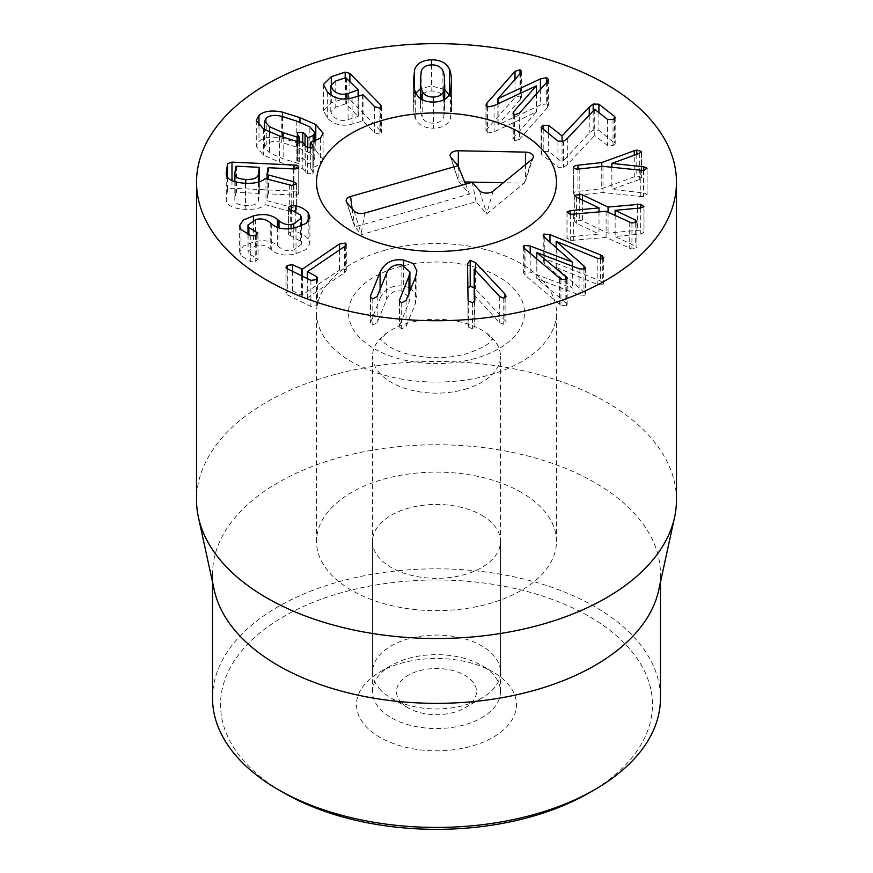 <?xml version="1.0" encoding="UTF-8"?>
<svg xmlns="http://www.w3.org/2000/svg" width="873" height="873" viewBox="0 0 873 873"><rect width="100%" height="100%" fill="white"/><g stroke="black" fill="none" stroke-linecap="round" stroke-linejoin="round"><path stroke-width="0.65" stroke-dasharray="4.37 3.27" d="M493.059 672.014L481.743 665.477A63.991 36.939 0 0 0 391.257 665.477A63.991 36.939 0 0 0 372.509 691.602A63.991 36.939 0 0 0 436.5 728.551A63.991 36.939 0 0 0 500.491 691.602A63.991 36.939 0 0 0 481.743 665.477L493.059 672.014A79.989 46.182 180 0 1 493.059 737.314A79.989 46.182 180 0 1 379.941 737.314A79.989 46.182 180 0 1 379.941 672.014A79.989 46.182 180 0 1 493.059 672.014M481.743 515.266A63.991 36.939 180 0 1 500.491 541.391A63.991 36.939 180 0 1 436.5 578.33A63.991 36.939 180 0 1 372.509 541.391A63.991 36.939 180 0 1 412.012 507.257A63.991 36.939 180 0 1 481.743 515.266M589.21 792.826A215.969 124.686 0 0 0 589.21 616.502A215.969 124.686 0 0 0 283.79 616.502A215.969 124.686 0 0 0 283.79 792.826M541.664 128.342L541.664 154.466L557.945 167.245L563.609 167.409L567.679 164.244L594.699 135.479M567.679 138.12L567.679 164.244M594.731 109.354L594.731 135.479L607.63 145.605L613.021 145.682L615.181 143.663L598.9 130.317L593.182 130.186L589.242 133.187L562.103 162.051M607.63 119.481L607.63 145.605M614.603 118.608L614.603 142.648M598.9 112.628L598.9 130.317M589.242 115.16L589.242 133.187M562.07 141.775L562.07 162.051L548.637 151.509L543.213 151.4L541.085 153.43L541.664 154.466M548.637 133.82L548.637 151.509M634.256 176.837L601.748 188.699L577.937 191.329C574.74 191.765 573.31 192.562 573.626 193.741C574.085 194.919 575.94 195.366 579.181 195.105L603.003 192.475L640.793 196.578L643.532 196.6L647.046 194.319L643.783 192.944L611.842 189.397L639.342 179.5L641.48 177.525L636.788 176.226L634.256 176.837L634.256 155.208M601.748 166.492L601.748 188.699M573.572 167.3L573.572 193.424L573.626 167.616M579.181 168.98L579.181 195.105M603.003 166.35L603.003 192.475M640.793 170.464L640.793 196.578M643.532 170.475L643.532 196.6M647.046 168.74L647.079 194.592L647.079 168.467M611.886 167.321L611.886 189.517M611.842 167.31L611.842 189.397M639.342 153.375L639.342 179.5M641.48 152L641.535 177.83L641.535 151.706M636.788 154.303L636.788 176.226M598.998 211.986L598.998 234.029L570.189 236.801L566.97 238.449L566.97 212.325M574.783 195.967L574.783 221.371L576.42 223.357L599.031 233.997M567.057 212.706L567.057 238.045L570.331 240.479L606.091 237.423L631.932 249.176L636.963 247.659L636.963 221.535M573.343 214.452L573.343 240.577M606.091 211.299L606.091 237.423M629.237 222.266L629.237 248.39M636.875 221.895L636.875 248.019L635.238 246.033L615.094 236.507M615.138 215.587L615.138 236.485L640.793 234.04L644.012 232.404L644.012 206.279M643.936 206.683L643.936 232.807L640.673 230.33L637.661 230.232L608.066 233.167L582.422 221L579.727 220.214L574.696 221.731L574.696 195.607M640.673 207.938L640.673 230.33M637.661 208.221L637.661 230.232M608.066 212.237L608.066 233.167M582.422 200.059L582.422 221M543.868 260.209L543.093 261.3L544.817 263.744L572.382 288.123L530.184 272.125L524.073 271.547L523.298 272.649L525.022 275.082L560.946 305.343L566.337 305.823L567.155 304.688L565.868 302.855L536.895 278.618L579.094 294.888L584.67 295.325L585.445 294.266L583.961 292.095L556.254 267.411L597.809 284.554L602.905 284.882L603.756 283.714L600.406 280.942L549.99 260.776L543.868 260.209L543.868 236.681M572.382 266.178L572.382 288.123M572.284 266.145L572.284 288.177M525.022 248.958L525.022 275.082M559.549 278.225L559.549 304.35M566.337 279.698L566.337 305.823M536.797 258.943L536.797 278.673M536.895 252.493L536.895 278.618M579.094 268.764L579.094 294.888M556.156 247.648L556.156 267.465M556.254 241.286L556.254 267.411M602.905 258.757L602.905 284.882M602.152 259.052L602.152 281.739M600.406 259.161L600.406 280.942M474.847 300.312L474.847 326.437L474.301 301.982M474.148 295.096L499.727 322.748L503.765 324.32L505.794 321.395L474.148 287.512M474.345 268.939L474.345 295.063M503.765 298.195L503.765 324.32M506.013 296.198L506.013 322.323L505.794 297.016M504.965 297.791L504.965 320.162M475.589 270.292L475.589 288.777M467.884 287.937L468.048 325.651L468.343 326.96L472.566 328.946L474.847 326.437M468.048 299.526L468.048 325.651M472.566 302.822L472.566 328.946M380.104 289.279L380.104 298.391L370.348 322.923L372.804 325.018L377.158 322.639L386.652 299.275C389.631 292.859 394.694 290.131 401.842 291.069L409.906 298.075L408.99 302.298L399.496 325.662L399.234 326.84L401.689 328.935L406.054 326.546L415.548 303.193L416.868 297.016L410.997 288.254M415.548 277.068L415.548 303.193M409.906 287.763L403.686 286.18C392.544 284.674 384.677 288.745 380.104 298.391M286.955 294.692L310.908 306.478L316.266 305.779L317.554 304L316.517 302.669L307.503 297.769L344.584 272.66L346.297 270.477L345.326 269.222L339.455 270.139L301.621 295.336L292.575 290.884L287.304 291.527L285.951 293.372L286.955 294.692L286.955 268.568M310.908 280.353L310.908 306.478M316.517 279.469L316.517 302.669M307.471 278.662L307.503 271.645M292.575 271.328L292.575 290.884M295.805 211.452L295.805 231.923L291.407 231.923C289.061 232.589 288.134 233.506 288.647 234.673L300.432 241.134L301.534 244.069L293.797 249.962C288.505 251.631 283.572 250.606 278.978 246.873L277.483 245.64C271.579 240.675 263.57 239.464 253.454 242.017L243.207 246.219L239.628 251.806L240.992 255.593L250.769 261.769L255.2 261.802L257.873 259.248L248.881 253.53L247.987 251.162L255.614 245.76C260.896 244.189 265.763 245.215 270.215 248.849L271.71 250.082C277.581 255.069 285.678 256.269 296.012 253.683L306.172 249.503L309.926 243.523L308.18 238.886C305.059 235.361 300.945 233.047 295.805 231.923M308.18 221.6L308.18 238.886M291.407 209.738L291.407 231.923M288.647 208.549L288.647 234.673L288.45 207.927M290.338 209.422L290.338 235.546M300.432 215.009L300.432 241.134M293.797 228.049L293.797 249.962M277.483 227.373L277.483 245.64M240.992 229.479L240.992 255.593M250.769 235.645L250.769 261.769M257.873 234.204L258.037 259.794L258.037 233.669M256.247 235.361L256.247 258.277M248.881 234.99L248.881 253.53M255.614 219.636L255.614 245.76M271.71 223.957L271.71 250.082M309.85 152.971L296.253 147.068L281.27 142.332C274.722 140.859 269.713 141.459 266.243 144.154L264.574 147.231L269.506 152.873L283.158 158.799L299.69 163.818L297.398 160.468L297.475 158.711L302.735 158.537L305.059 160.108L307.776 164.048L313.178 161.625L314.782 158.635L309.85 152.971L309.85 126.847M281.27 116.218L281.27 142.332M266.243 118.03L266.243 144.154M269.506 132.074L269.506 152.873M299.69 141.95L299.69 163.818M297.398 134.344L297.398 160.468L297.475 134.475M307.776 147.646L307.776 164.048M313.178 141.83L313.178 161.625M320.456 138.207L320.456 164.331L323.108 159.344L315.786 150.658L299.941 143.772L282.481 138.261C271.809 136.101 263.973 137.159 258.975 141.448L256.269 146.511L263.57 155.187L279.469 162.094L296.875 167.583L302.822 168.478L305.288 172.134L307.612 173.705L312.872 173.541L312.916 171.817L310.657 168.424L320.456 164.331M258.975 125.647L258.975 141.448M302.822 142.354L302.822 168.478M312.872 147.417L312.872 173.541L312.916 147.373M310.657 148.083L310.657 168.424M443.877 116.709L444.63 106.899C444.379 101.901 443.811 98.638 442.906 97.089C441.312 93.138 437.613 91.087 431.819 90.967C425.893 91.283 422.357 93.444 421.212 97.449L420.459 107.303C420.71 112.257 421.277 115.509 422.183 117.069C423.732 121.02 427.475 123.06 433.412 123.191C439.195 122.875 442.676 120.714 443.877 116.709L443.877 99.784M442.906 70.964L442.906 97.089M431.819 64.842L431.819 90.967M421.212 71.324L421.212 97.449M422.183 99.642L422.183 117.069M433.412 102.065L433.412 123.191M433.663 102.065L433.663 128.189C442.6 127.938 448.231 124.61 450.555 118.226L451.428 106.79C451.308 101.519 450.632 97.711 449.42 95.353L449.213 94.917M431.568 64.842L431.568 85.969L420.36 88.751M444.728 89.526L431.568 85.969M415.886 93.127L414.533 95.932L413.66 107.412C413.78 112.628 414.457 116.425 415.668 118.804C418.614 125.101 424.616 128.233 433.663 128.189M519.391 139.342L547.426 107.663L548.462 105.557L546.684 103.789L540.398 105.055L497.861 124.883L520.646 99.14L521.432 97.405L520.013 95.921L515.015 97.481L486.981 129.16L485.945 131.266L487.723 133.023L494.074 131.779L536.273 111.984L513.771 137.683L512.975 139.407L514.393 140.891L519.391 139.342L519.391 113.217M540.398 89.483L540.398 105.055M498.101 103.767L498.101 124.959M497.861 103.887L497.861 124.883M520.646 73.016L520.646 99.14M494.074 105.655L494.074 131.779M536.273 85.86L536.273 111.984M536.459 93.935L536.459 112.039M513.771 114.516L513.771 137.683M358.061 96.008L358.061 116.393L345.784 103.822L335.789 107.073L330.812 111.831L333.137 116.229C337.207 120.212 342.183 121.347 348.065 119.645L358.061 116.393L358.181 95.975M335.789 80.949L335.789 107.073M348.065 98.889L348.065 119.645M380.432 130.83L349.877 99.533L345.184 98.278L331.304 102.796L323.468 110.598L327.331 118.117C334.217 124.73 342.467 126.727 352.081 124.075L363.037 120.921L374.572 132.74L379.908 134.322L381.446 132.718L380.432 130.83L380.432 107.99M331.304 83.939L331.304 102.796M327.331 91.992L327.331 118.117M352.081 97.951L352.081 124.075M234.859 173.389L234.859 199.513C234.608 203.093 238.253 205.111 245.793 205.559C253.421 205.832 257.611 204.184 258.343 200.626L259.325 193.708L258.746 193.402L236.496 192.344L235.841 192.595L234.837 200.004L234.837 181.671M259.325 193.675L259.325 181.846L259.325 193.708L258.746 193.402L258.746 167.278M258.343 182.13L258.343 200.626M293.71 185.338L293.71 207.861L267.018 200.714L267.946 194.112L268.6 193.861L293.459 195.039C296.689 195.105 298.446 194.559 298.719 193.38L298.73 167.081M298.719 167.256L298.719 193.38C298.784 192.104 297.213 191.373 294.005 191.165L231.978 188.241L227.558 189.779L226.194 199.808L226.194 173.683M226.238 174.404L226.238 199.066C226.009 205.09 232.338 208.538 245.248 209.389C255.036 209.727 261.638 208.156 265.076 204.675L289.312 211.157L291.735 211.55L296.384 209.902L296.394 183.636M245.248 183.275L245.248 209.389M265.076 178.561L265.076 204.675M289.312 185.032L289.312 211.157M296.384 183.777L296.384 209.902L293.71 207.861M267.018 179.074L267.018 200.714M521.334 492.405A119.983 69.273 0 0 0 390.58 477.389A119.983 69.273 0 0 0 316.517 541.391A119.983 69.273 0 0 0 436.5 610.663A119.983 69.273 0 0 0 556.483 541.391A119.983 69.273 0 0 0 521.334 492.405M212.532 698.138A223.968 129.302 180 0 1 350.793 578.668A223.968 129.302 180 0 1 594.862 606.702A223.968 129.302 180 0 1 660.468 698.138M214.289 590.17A223.968 129.302 180 0 1 212.532 574.041A223.968 129.302 180 0 1 350.793 454.582A223.968 129.302 180 0 1 594.862 482.616A223.968 129.302 180 0 1 660.468 574.041A223.968 129.302 180 0 1 658.711 590.17M676.466 499.967A239.966 138.545 0 0 0 606.178 402.006A239.966 138.545 0 0 0 344.671 371.974A239.966 138.545 0 0 0 196.534 499.967M354.078 210.96L361.498 234.586L476.134 201.739L486.632 213.95L524.258 183.166L503.339 182.741M472.271 182.25L476.134 201.739M493.081 191.132L486.632 213.95M531.875 159.399L524.258 183.166M458.227 166.154L458.096 179.751L459.045 181.857L469.532 194.057L354.896 226.915L361.498 234.586M464.632 181.966L459.045 181.857M465.538 184.181L469.532 194.057M352.092 208.647L354.896 226.915M400.674 701.87A39.994 23.091 0 0 0 408.215 707.927A39.994 23.091 0 0 0 464.785 707.927A39.994 23.091 0 0 0 467.666 677.132A39.994 23.091 0 0 0 414.959 672.145A39.994 23.091 0 0 0 400.674 701.87M379.188 688.437A63.991 36.939 0 0 0 391.257 698.127A63.991 36.939 0 0 0 481.743 698.127A63.991 36.939 0 0 0 500.491 672.014A63.991 36.939 0 0 0 436.5 635.064A63.991 36.939 0 0 0 372.509 672.014A63.991 36.939 0 0 0 379.188 688.437M464.949 389.303A63.991 36.939 0 0 0 500.491 356.217A63.991 36.939 0 0 0 486.523 333.17A63.991 36.939 0 0 0 386.477 333.17A63.991 36.939 0 0 0 372.509 356.217A63.991 36.939 0 0 0 379.188 372.64A63.991 36.939 0 0 0 464.949 389.303M383.16 250.758A119.983 69.273 180 0 1 556.483 312.807A119.983 69.273 180 0 1 436.5 382.079A119.983 69.273 180 0 1 316.517 312.807A119.983 69.273 180 0 1 383.16 250.758M557.945 141.12L557.945 167.245M563.609 141.284L563.609 167.409M613.021 119.557L613.021 145.682M593.182 110.969L593.182 130.186M543.213 129.564L543.213 151.4M577.937 169.056L577.937 191.329M643.783 170.442L643.783 192.944M576.42 197.233L576.42 223.357M570.189 214.332L570.189 236.801M570.331 214.354L570.331 240.479M631.932 223.052L631.932 249.176M635.238 222.964L635.238 246.033M640.793 207.927L640.793 234.04M579.727 198.793L579.727 220.214M544.817 237.62L544.817 263.744M530.184 253.345L530.184 272.125M524.073 248.03L524.073 271.547M560.946 279.218L560.946 305.343M565.868 279.906L565.868 302.855M583.961 269.495L583.961 292.095M597.809 258.43L597.809 284.554M549.99 242.192L549.99 260.776M499.727 296.624L499.727 322.748M467.535 263.853L467.535 289.978M468.343 300.836L468.343 326.96M408.99 293.186L408.99 302.298M399.496 301.665L399.496 325.662M401.689 302.811L401.689 328.935M406.054 300.421L406.054 326.546M403.686 265.294L403.686 286.18M370.61 297.748L370.61 321.744M372.804 298.893L372.804 325.018M377.158 296.514L377.158 322.639M386.652 273.151L386.652 299.275M401.842 264.945L401.842 291.069M316.266 279.655L316.266 305.779M344.584 246.535L344.584 272.66M345.326 245.968L345.326 269.222M339.455 250.005L339.455 270.139M302.385 276.152L302.385 295.249M301.621 275.781L301.621 295.336M287.304 268.731L287.304 291.527M278.978 227.886L278.978 246.873M253.454 220.258L253.454 242.017M255.2 235.677L255.2 261.802M270.215 222.724L270.215 248.849M296.012 227.558L296.012 253.683M296.253 120.943L296.253 147.068M283.158 137.334L283.158 158.799M298.086 141.688L298.086 163.513M302.735 142.354L302.735 158.537M305.059 145.682L305.059 160.108M315.786 141.022L315.786 150.658M299.941 122.34L299.941 143.772M282.481 116.469L282.481 138.261M263.57 129.062L263.57 155.187M279.469 135.981L279.469 162.094M296.875 141.47L296.875 167.583M305.288 146.009L305.288 172.134M307.612 147.581L307.612 173.705M444.63 80.774L444.63 106.899M420.459 98.562L420.459 107.303M450.555 92.102L450.555 118.226M451.428 88.348L451.428 106.79M449.42 94.568L449.42 95.353M414.533 89.461L414.533 95.932M413.66 81.287L413.66 107.412M415.668 92.68L415.668 118.804M547.426 81.538L547.426 107.663M546.684 82.378L546.684 103.789M520.013 73.725L520.013 95.921M515.015 79.378L515.015 97.481M486.981 106.615L486.981 129.16M487.723 106.91L487.723 133.023M514.393 114.767L514.393 140.891M346.505 77.872L346.505 103.996M345.784 77.697L345.784 103.822M349.877 81.32L349.877 99.533M345.184 77.893L345.184 98.278M362.306 94.622L362.306 120.747M363.037 94.797L363.037 120.921M374.572 106.615L374.572 132.74M379.908 108.197L379.908 134.322M236.496 166.23L236.496 192.344M235.841 166.47L235.841 192.595M245.793 183.286L245.793 205.559M294.005 168.936L294.005 191.165M231.978 180.613L231.978 188.241M227.558 177.459L227.558 189.779M291.735 185.425L291.735 211.55M267.946 167.987L267.946 194.112M268.6 167.736L268.6 193.861M293.459 168.915L293.459 195.039M364.805 213.045L361.247 233.287M479.386 190.521L486.545 212.848M525.502 164.615L525.339 181.104L533.196 157.609M450.937 157.435L458.096 179.751L450.25 156.256M346.963 202.689L354.132 225.016L346.275 201.51M475.621 358.312A87.987 50.798 180 0 1 348.687 309.62A87.987 50.798 180 0 1 485.192 270.499A87.987 50.798 180 0 1 475.621 358.312M391.257 665.477L379.941 672.014M500.491 691.602L500.491 541.391M372.509 691.602L372.509 541.391M615.181 117.539L615.181 143.663M541.085 127.305L541.085 153.43M543.093 235.175L543.093 261.3M523.298 246.524L523.298 272.649M567.155 278.563L567.155 304.688M585.445 268.142L585.445 294.266M603.756 257.59L603.756 283.714M467.535 263.755L467.535 289.88M399.234 300.716L399.234 326.84M416.868 270.892L416.868 297.016M370.348 296.798L370.348 322.923M409.906 290.927L409.906 298.075M317.554 277.876L317.554 304M307.296 278.574L307.296 298.031M346.297 244.353L346.297 270.477M285.951 267.247L285.951 293.372M301.534 225.812L301.534 244.069M239.628 225.681L239.628 251.806M247.987 234.619L247.987 251.162M309.926 217.399L309.926 243.523M264.574 147.231L264.574 129.662M297.049 159.519L297.049 133.394M314.782 158.635L314.782 141.382M323.108 133.22L323.108 159.344M256.269 120.387L256.269 146.511M313.287 146.588L313.287 172.712M444.728 110.402L444.728 99.304M420.36 103.756L420.36 98.496M451.57 85.467L451.57 111.591M413.518 76.442L413.518 102.567M548.462 79.432L548.462 105.557M521.432 71.28L521.432 97.405M485.945 105.142L485.945 131.266M512.975 113.283L512.975 139.407M358.301 116.174L358.301 95.932M330.812 111.831L330.812 94.917M323.468 84.474L323.468 110.598M381.446 106.593L381.446 132.718M556.483 541.391L556.483 312.807M316.517 541.391L316.517 312.807M212.532 574.041L212.532 582.138M660.468 574.041L660.468 582.138M464.785 707.927L481.743 698.127M408.215 707.927L391.257 698.127M500.491 672.014L500.491 356.217M372.509 672.014L372.509 356.217M386.477 333.17L380.453 339.455L380.453 338.408C379.777 338.811 382.396 341.321 388.278 345.926C398.71 353.074 415.111 357.013 437.471 357.734C448.187 357.581 457.965 356.228 466.804 353.674C481.034 348.654 489.142 344.278 491.15 340.546L492.547 338.408L492.547 339.455L486.523 333.17"/><path stroke-width="1.31" d="M278.138 789.563L283.79 792.826A215.969 124.686 0 0 0 589.21 792.826L594.873 789.563A223.968 129.302 180 0 1 278.138 789.563A223.968 129.302 180 0 1 278.127 789.563A223.968 129.302 180 0 1 212.532 698.138L212.532 582.138M594.699 109.354L567.679 138.12L563.609 141.284L557.945 141.12L541.085 127.305L543.213 125.276L548.637 125.385L562.07 135.926L562.07 141.775M562.103 135.926L589.242 107.063L593.182 104.062L598.9 104.193L614.603 116.524L615.181 117.539L613.021 119.557L607.63 119.481L594.731 109.354M614.603 116.524L614.603 118.608M598.9 104.193L598.9 112.628M589.242 107.063L589.242 115.16M548.637 125.385L548.637 133.82M634.256 150.713L636.788 150.112L641.48 151.411L639.342 153.375L611.886 163.393L643.783 166.819L647.046 168.194L643.532 170.475L603.003 166.35L579.181 168.98C575.94 169.242 574.085 168.795 573.626 167.616C573.31 166.437 574.74 165.641 577.937 165.204L601.748 162.574L634.256 150.713L634.256 155.208M601.748 162.574L601.748 166.492M611.886 163.393L611.886 167.321M611.842 163.273L611.842 167.31M636.788 150.112L636.788 154.303M615.094 210.382L635.238 219.909L636.875 221.895L631.932 223.052L606.091 211.299L570.331 214.354L567.057 211.921L570.189 210.677L598.998 207.905L598.998 211.986M599.031 207.872L576.42 197.233L574.783 195.257L574.783 195.967M574.696 195.607L579.727 194.09L582.422 194.875L608.066 207.054L640.673 204.206L643.936 206.683L640.793 207.927L615.138 210.36L615.138 215.587M640.673 204.206L640.673 207.938M637.661 204.107L637.661 208.221M608.066 207.054L608.066 212.237M582.422 194.875L582.422 200.059M600.406 254.818L603.756 257.59L602.905 258.757L597.809 258.43L556.156 241.341L583.961 265.97L585.445 268.142L584.67 269.2L579.094 268.764L536.797 252.548L565.868 276.73L567.155 278.563L566.337 279.698L560.946 279.218L525.022 248.958L523.298 246.524L524.073 245.422L530.184 246L572.284 262.053L544.817 237.62L543.093 235.175L543.868 234.084L549.99 234.662L600.406 254.818L600.406 259.161M572.382 261.998L572.382 266.178M572.284 262.053L572.284 266.145M536.797 252.548L536.797 258.943M556.156 241.341L556.156 247.648M602.152 255.614L602.152 259.052M474.301 301.982L474.148 268.971L474.847 300.312L472.566 302.822L468.343 300.836L468.048 299.526L467.535 263.755M467.535 263.853L470.209 260.307L475.589 262.653L504.965 294.037L505.794 295.27L503.765 298.195L499.727 296.624L474.148 268.971M505.794 297.016L506.013 296.198M504.965 294.037L504.965 297.791M475.589 262.653L475.589 270.292M474.148 287.512L470.209 286.42L467.884 287.937M380.104 272.267C384.677 262.62 392.544 258.55 403.686 260.067L413.366 263.635L416.868 270.892L415.548 277.068L406.054 300.421L401.689 302.811L399.234 300.716L408.99 276.174L409.906 271.95L401.842 264.945C394.694 264.006 389.631 266.745 386.652 273.151L377.158 296.514L372.804 298.893L370.348 296.798L370.61 295.62L380.104 272.267L380.104 289.279M410.997 288.254L409.906 287.763M316.517 276.545L317.554 277.876L316.266 279.655L310.908 280.353L286.955 268.568L285.951 267.247L287.304 265.403L292.575 264.759L302.385 269.124L339.455 244.014L345.326 243.098L346.297 244.353L344.584 246.535L307.503 271.645L316.517 276.545L316.517 279.469M307.503 271.645L307.471 278.662M292.575 264.759L292.575 271.328M295.805 205.799C300.945 206.923 305.059 209.247 308.18 212.761L309.926 217.399L306.172 223.379L296.012 227.558C285.678 230.145 277.581 228.944 271.71 223.957L270.215 222.724C265.763 219.09 260.896 218.064 255.614 219.636L247.987 225.038L248.881 227.406L257.873 233.135L255.2 235.677L250.769 235.645L240.992 229.479L239.628 225.681L243.207 220.094L253.454 215.893C263.57 213.339 271.579 214.551 277.483 219.527L278.978 220.749C283.572 224.481 288.505 225.507 293.797 223.837L301.534 217.944L300.432 215.009L288.647 208.549C288.134 207.381 289.061 206.464 291.407 205.799L295.805 205.799L295.805 211.452M308.18 212.761L308.18 221.6M291.407 205.799L291.407 209.738M288.647 208.549L288.45 207.927M293.797 223.837L293.797 228.049M277.483 219.527L277.483 227.373M256.247 232.153L256.247 235.361M248.881 227.406L248.881 234.99M269.506 126.749L283.158 132.674L298.086 137.388L299.69 137.705L297.398 134.344L297.475 132.587L302.735 132.412L305.059 133.995L307.776 137.923L313.178 135.501L314.782 132.51L309.85 126.847L296.253 120.943L281.27 116.218C274.722 114.734 269.713 115.345 266.243 118.03L264.574 121.118L269.506 126.749L269.506 132.074M299.69 137.705L299.69 141.95M297.398 134.344L297.475 132.587L297.475 134.475M307.776 137.923L307.776 147.646M313.178 135.501L313.178 141.83M312.872 147.417L312.916 145.693L312.872 147.417L307.612 147.581L305.288 146.009L302.822 142.354L296.875 141.47L279.469 135.981L263.57 129.062L256.269 120.387L258.975 115.323C263.973 111.035 271.809 109.976 282.481 112.137L299.941 117.648L315.786 124.533L323.108 133.22L320.456 138.207L310.657 142.299L312.916 145.693L312.916 147.373M258.975 115.323L258.975 125.647M310.657 142.299L310.657 148.083M422.183 90.945C423.732 94.906 427.475 96.947 433.412 97.067C439.195 96.75 442.676 94.59 443.877 90.585L444.63 80.774C444.379 75.776 443.811 72.514 442.906 70.964C441.312 67.014 437.613 64.973 431.819 64.842C425.893 65.159 422.357 67.319 421.212 71.324L420.459 81.178C420.71 86.132 421.277 89.384 422.183 90.945L422.183 99.642M443.877 90.585L443.877 99.784M433.412 97.067L433.412 102.065M431.568 59.844C440.516 59.8 446.474 62.932 449.42 69.229C450.632 71.586 451.308 75.394 451.428 80.665L450.555 92.102C448.231 98.485 442.6 101.814 433.663 102.065C424.616 102.108 418.614 98.976 415.668 92.68C414.457 90.301 413.78 86.503 413.66 81.287L414.533 69.807C416.858 63.423 422.532 60.095 431.568 59.844L431.568 64.842M449.213 94.917L444.728 89.526M420.36 88.751L415.886 93.127M540.398 78.93L546.684 77.664L548.462 79.432L547.426 81.538L519.391 113.217L514.393 114.767L512.975 113.283L513.771 111.558L536.273 85.86L494.074 105.655L487.723 106.91L485.945 105.142L486.981 103.036L515.015 71.357L520.013 69.796L521.432 71.28L520.646 73.016L497.861 98.758L540.398 78.93L540.398 89.483M498.101 98.835L498.101 103.767M497.861 98.758L497.861 103.887M536.459 85.914L536.459 93.935M513.771 111.558L513.771 114.516M348.065 93.52L358.181 89.821L345.784 77.697L335.789 80.949L330.812 85.707L333.137 90.105C337.207 94.088 342.183 95.222 348.065 93.52L348.065 98.889M358.061 96.008L358.181 89.821M349.877 73.408L380.432 104.705L381.446 106.593L379.908 108.197L374.572 106.615L363.037 94.797L352.081 97.951C342.467 100.602 334.217 98.616 327.331 91.992L323.468 84.474L331.304 76.671L345.184 72.153L349.877 73.408L349.877 81.32M331.304 76.671L331.304 83.939M234.859 173.389C234.608 176.968 238.253 178.987 245.793 179.434C253.421 179.707 257.611 178.059 258.343 174.502L259.325 167.583L258.746 167.278L236.496 166.23L235.841 166.47L234.859 173.389L234.837 181.671M259.325 167.583L259.325 181.846L259.325 167.551L258.746 167.278M258.343 174.502L258.343 182.13M293.71 181.737L296.384 183.777L291.735 185.425L265.076 178.561C261.638 182.031 255.036 183.603 245.248 183.275C232.338 182.413 226.009 178.965 226.238 172.941L227.558 163.655L231.978 162.116L294.005 165.041C297.213 165.248 298.784 165.979 298.719 167.256C298.446 168.434 296.689 168.991 293.459 168.915L268.6 167.736L267.946 167.987L267.018 174.589L293.71 181.737L293.71 185.338M226.194 173.683L226.238 174.404M267.018 174.589L267.018 179.074M266.822 280.157A239.966 138.545 180 0 1 196.534 182.195A239.966 138.545 180 0 1 436.5 43.65A239.966 138.545 180 0 1 676.466 182.195A239.966 138.545 180 0 1 528.329 310.188A239.966 138.545 180 0 1 266.822 280.157M521.334 133.209A119.983 69.273 180 0 1 556.483 182.195A119.983 69.273 180 0 1 436.5 251.457A119.983 69.273 180 0 1 316.517 182.195A119.983 69.273 180 0 1 390.58 118.193A119.983 69.273 180 0 1 521.334 133.209M660.468 582.138L660.468 698.138A223.968 129.302 180 0 1 594.873 789.563M674.589 517.242L658.711 590.17A223.968 129.302 180 0 1 436.5 703.354A223.968 129.302 180 0 1 214.289 590.17L198.411 517.242A239.966 138.545 0 0 0 266.822 597.929A239.966 138.545 0 0 0 514.306 631.026A239.966 138.545 0 0 0 674.589 517.242A239.966 138.545 0 0 0 676.466 499.967L676.466 182.195M196.534 182.195L196.534 499.967A239.966 138.545 0 0 0 198.411 517.242M458.052 165.706L450.937 157.435A7.999 4.616 180 0 1 450.25 156.256A7.999 4.616 180 0 1 458.38 150.767L525.622 152.12A7.999 4.616 180 0 1 533.196 157.609A7.999 4.616 180 0 1 531.875 159.399L493.081 191.132A7.999 4.616 180 0 1 479.386 190.521L472.271 182.25L364.805 213.045C360.243 214.049 356.664 213.35 354.078 210.96L346.963 202.689A7.999 4.616 180 0 1 346.275 201.51A7.999 4.616 180 0 1 350.575 196.501L458.052 165.706L465.538 184.181M458.38 150.767L458.227 166.154M503.339 182.741L464.632 181.966M383.16 120.147A119.983 69.273 180 0 1 556.483 182.195A119.983 69.273 180 0 1 436.5 251.457A119.983 69.273 180 0 1 316.517 182.195A119.983 69.273 180 0 1 383.16 120.147M593.182 104.062L593.182 110.969M543.213 125.276L543.213 129.564M577.937 165.204L577.937 169.056M643.783 166.819L643.783 170.442M570.189 210.677L570.189 214.332M635.238 219.909L635.238 222.964M579.727 194.09L579.727 198.793M543.868 234.084L543.868 236.681M530.184 246L530.184 253.345M524.073 245.422L524.073 248.03M565.868 276.73L565.868 279.906M583.961 265.97L583.961 269.495M549.99 234.662L549.99 242.192M470.209 260.307L470.209 286.42M408.99 276.174L408.99 293.186M399.496 299.537L399.496 301.665M403.686 260.067L403.686 265.294M370.61 295.62L370.61 297.748M345.326 243.098L345.326 245.968M339.455 244.014L339.455 250.005M302.385 269.124L302.385 276.152M301.621 269.211L301.621 275.781M287.304 265.403L287.304 268.731M278.978 220.749L278.978 227.886M253.454 215.893L253.454 220.258M283.158 132.674L283.158 137.334M298.086 137.388L298.086 141.688M302.735 132.412L302.735 142.354M305.059 133.995L305.059 145.682M315.786 124.533L315.786 141.022M299.941 117.648L299.941 122.34M282.481 112.137L282.481 116.469M420.459 81.178L420.459 98.562M451.428 80.665L451.428 88.348M449.42 69.229L449.42 94.568M414.533 69.807L414.533 89.461M546.684 77.664L546.684 82.378M520.013 69.796L520.013 73.725M515.015 71.357L515.015 79.378M486.981 103.036L486.981 106.615M358.181 90.225L358.181 95.975M380.432 104.705L380.432 107.99M345.184 72.153L345.184 77.893M245.793 179.434L245.793 183.286M294.005 165.041L294.005 168.936M231.978 162.116L231.978 180.613M227.558 163.655L227.558 177.459M525.622 152.12L525.502 164.615M350.575 196.501L352.092 208.647M409.906 271.95L409.906 290.927M307.296 271.907L307.296 278.574M301.534 217.944L301.534 225.812M247.987 225.038L247.987 234.619M264.574 129.662L264.574 121.118M314.782 141.382L314.782 132.51M444.728 99.304L444.728 84.277M420.36 98.496L420.36 77.632M358.301 95.932L358.301 90.061M330.812 94.917L330.812 85.707M283.79 792.826L278.127 789.563"/></g></svg>
